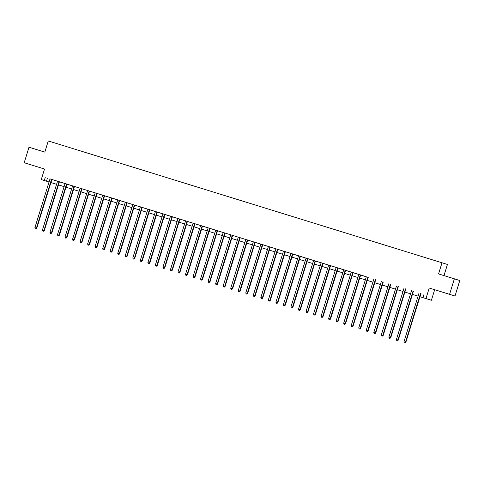 <?xml version="1.0" encoding="UTF-8"?>
<svg xmlns="http://www.w3.org/2000/svg" width="484" height="484" viewBox="0 0 484 484"><rect width="100%" height="100%" fill="white"/><g stroke="black" fill="none" stroke-linecap="round" stroke-linejoin="round"><path stroke-width="0.73" d="M36.04 166.411L30.062 164.554L36.04 166.411M445.449 293.05L439.466 291.193L445.449 293.05M49.041 181.99L41.273 179.564L49.041 181.984M443.991 275.596L447.44 264.458L48.273 140.959L44.812 152.121L28.998 147.227L24.2 162.733L44.528 169.043M442.013 262.758L438.558 273.914L459.8 280.508L455.002 296.014L429.235 288.022L425.974 298.561L431.401 300.262L419.955 296.716L425.974 298.561M429.235 288.022L455.002 296.014M434.668 289.722L431.401 300.262M454.373 278.808L449.575 294.314M367.907 277.205L367.852 277.278A0.647 0.629 -72.6 0 0 367.737 277.495L352.727 325.986L351.221 325.52L366.231 277.029A0.647 0.629 -72.6 0 0 366.261 276.781L49.937 178.856M51.951 179.479L57.463 181.185M59.121 181.688L59.066 181.76A0.647 0.629 -72.6 0 0 58.951 181.978L43.941 230.469L42.435 230.003L57.445 181.512A0.647 0.629 -72.6 0 0 57.469 181.264L64.995 183.515M66.653 184.017L66.598 184.089A0.647 0.629 -72.6 0 0 66.483 184.307L51.467 232.798L49.961 232.332L64.977 183.841A0.647 0.629 -72.6 0 0 65.001 183.593L72.527 185.844M74.185 186.346L74.125 186.419A0.647 0.629 -72.6 0 0 74.01 186.636L59 235.127L57.493 234.661L72.503 186.171A0.647 0.629 -72.6 0 0 72.533 185.923L80.06 188.173M81.711 188.681L81.657 188.748A0.647 0.629 -72.6 0 0 81.542 188.966L66.532 237.456L65.025 236.991L80.035 188.5A0.647 0.629 -72.6 0 0 80.066 188.252L87.592 190.502M89.244 191.011L89.189 191.077A0.647 0.629 -72.6 0 0 89.074 191.295L74.064 239.786L72.558 239.32L87.568 190.829A0.647 0.629 -72.6 0 0 87.598 190.587L95.124 192.832M96.776 193.34L96.721 193.406A0.647 0.629 -72.6 0 0 96.606 193.624L81.596 242.121L80.09 241.649L95.1 193.158A0.647 0.629 -72.6 0 0 95.13 192.916L102.656 195.161M104.308 195.669L104.254 195.736A0.647 0.629 -72.6 0 0 104.139 195.953L89.129 244.45L87.622 243.984L102.632 195.488A0.647 0.629 -72.6 0 0 102.662 195.246L110.183 197.49M111.84 197.998L111.786 198.065A0.647 0.629 -72.6 0 0 111.671 198.283L96.661 246.779L95.154 246.314L110.164 197.817A0.647 0.629 -72.6 0 0 110.189 197.575L225.121 233.125A0.647 0.629 -72.6 0 0 225.006 233.342L209.996 281.839L208.12 281.258L223.136 232.762A0.647 0.629 -72.6 0 0 223.16 232.52L223.154 232.429M225.175 233.064L232.653 235.454A0.647 0.629 -72.6 0 0 232.538 235.672L217.528 284.168L215.652 283.588L230.662 235.091A0.647 0.629 -72.6 0 0 230.693 234.849L230.686 234.758M232.707 235.393L240.185 237.783A0.647 0.629 -72.6 0 0 240.07 238.007L225.06 286.498L223.184 285.917L238.195 237.426A0.647 0.629 -72.6 0 0 238.225 237.178L238.219 237.087M240.239 237.723L247.717 240.118A0.647 0.629 -72.6 0 0 247.602 240.336L232.592 288.827L230.717 288.246L245.727 239.755A0.647 0.629 -72.6 0 0 245.757 239.507L245.751 239.423M247.766 240.052L255.249 242.448A0.647 0.629 -72.6 0 0 255.135 242.666L240.118 291.156L238.249 290.575L253.259 242.085A0.647 0.629 -72.6 0 0 253.289 241.837L253.283 241.752M255.298 242.381L262.782 244.777A0.647 0.629 -72.6 0 0 262.661 244.995L247.651 293.486L245.781 292.905L260.791 244.414A0.647 0.629 -72.6 0 0 260.822 244.166L260.809 244.081M262.83 244.71L270.308 247.106A0.647 0.629 -72.6 0 0 270.193 247.324L255.183 295.815L253.313 295.234L268.324 246.743A0.647 0.629 -72.6 0 0 268.348 246.495L268.342 246.41M270.362 247.04L277.84 249.435A0.647 0.629 -72.6 0 0 277.725 249.653L262.715 298.144L260.84 297.563L275.856 249.072A0.647 0.629 -72.6 0 0 275.88 248.824L275.874 248.74M277.895 249.369L285.372 251.765A0.647 0.629 -72.6 0 0 285.257 251.982L270.247 300.473L268.372 299.892L283.382 251.402A0.647 0.629 -72.6 0 0 283.412 251.154L283.406 251.069M285.427 251.698L300.491 256.357M300.485 256.357L307.969 258.752A0.647 0.629 -72.6 0 0 307.854 258.97L292.838 307.467L290.969 306.886L305.979 258.389A0.647 0.629 -72.6 0 0 306.009 258.147L306.003 258.057M308.018 258.686L315.501 261.082A0.647 0.629 -72.6 0 0 315.38 261.299L300.37 309.796L298.501 309.216L313.511 260.719A0.647 0.629 -72.6 0 0 313.541 260.477L313.529 260.386M315.55 261.015L366.255 276.703M52.568 179.661L49.943 178.935A0.647 0.629 -72.6 0 1 49.913 179.183L34.902 227.674L36.772 228.254L51.782 179.764A0.647 0.629 -72.6 0 1 51.903 179.546L52.568 179.661M41.273 179.564L44.534 169.019L24.2 162.733M45.242 177.392L44.286 180.496M423.923 294.532L422.962 297.63M418.085 296.135L412.422 294.387L418.085 296.129M410.553 293.806L404.896 292.058L410.553 293.8M403.021 291.477L397.364 289.728L403.021 291.471M395.488 289.148L389.832 287.393L395.488 289.142M387.956 286.818L382.299 285.064L387.956 286.812M380.424 284.489L374.767 282.735L380.43 284.483M372.892 282.16L367.235 280.405L372.898 282.154M365.366 279.825L359.703 278.076L365.366 279.825M357.833 277.495L352.177 275.747L357.833 277.495M344.644 273.412L350.301 275.166L344.644 273.418M337.112 271.082L342.769 272.837L337.112 271.088M329.58 268.753L335.237 270.508L329.58 268.759M322.048 266.424L327.71 268.178L322.048 266.43M314.515 264.095L320.178 265.843L314.515 264.101M306.989 261.765L312.646 263.514L306.983 261.771M299.457 259.436L305.114 261.185L299.457 259.442M291.925 257.107L297.581 258.855L291.925 257.113M290.049 256.532L284.392 254.778L290.049 256.526M282.517 254.203L276.86 252.448L282.517 254.197M274.985 251.874L269.328 250.119L274.991 251.868M267.452 249.544L261.796 247.79L267.458 249.538M254.269 245.461L259.926 247.209L254.263 245.461M252.394 244.88L246.737 243.131L252.394 244.88M244.862 242.551L239.205 240.802L244.862 242.551M237.329 240.221L231.673 238.473L237.329 240.221M229.797 237.892L224.14 236.144L229.797 237.892M222.265 235.563L216.608 233.814L222.271 235.557M214.733 233.234L209.076 231.485L214.739 233.227M207.206 230.904L201.544 229.156L207.206 230.898M199.674 228.575L194.017 226.827L199.674 228.569M192.142 226.246L186.485 224.497L192.142 226.24M184.61 223.917L178.953 222.162L184.61 223.911M177.077 221.587L171.421 219.833L177.077 221.581M169.545 219.258L163.888 217.504L169.551 219.252M162.013 216.929L156.356 215.174L162.019 216.923M154.487 214.593L148.824 212.845L154.487 214.593M146.954 212.264L141.298 210.516L146.954 212.264M139.422 209.935L133.766 208.187L139.422 209.935M131.89 207.606L126.233 205.857L131.89 207.606M124.358 205.276L118.701 203.528L124.358 205.276M116.825 202.947L111.169 201.199L116.832 202.941M109.293 200.618L103.636 198.87L109.299 200.612M101.767 198.289L96.104 196.54L101.767 198.283M94.235 195.959L88.578 194.211L94.235 195.953M86.703 193.63L81.046 191.882L86.703 193.624M79.17 191.301L73.514 189.547L79.17 191.295M71.638 188.972L65.981 187.217L71.638 188.966M64.106 186.642L58.449 184.888L64.112 186.636M56.574 184.313L50.917 182.559L56.58 184.307M47.444 178.082L46.482 181.185M420.626 293.516L420.572 293.582A0.647 0.629 -72.6 0 0 420.457 293.8L405.447 342.297L403.94 341.831L418.95 293.334A0.647 0.629 -72.6 0 0 418.981 293.092L418.969 293.002M420.995 293.631L420.941 293.697A0.647 0.629 -72.6 0 0 420.82 293.915L405.81 342.412L404.854 342.993L404.249 342.811L404.854 342.993M404.999 343.041L405.81 342.412M403.94 341.831L404.249 342.811M413.094 291.187L413.04 291.253A0.647 0.629 -72.6 0 0 412.925 291.471L397.915 339.968L396.408 339.502L411.418 291.005A0.647 0.629 -72.6 0 0 411.448 290.763L411.442 290.672M413.463 291.301L413.409 291.368A0.647 0.629 -72.6 0 0 413.294 291.586L398.278 340.083L397.322 340.663L396.717 340.482L397.322 340.663M397.467 340.712L398.278 340.083M396.408 339.502L396.717 340.482M405.562 288.857L405.507 288.924A0.647 0.629 -72.6 0 0 405.392 289.142L390.382 337.632L388.876 337.166L403.886 288.676A0.647 0.629 -72.6 0 0 403.916 288.434L403.91 288.343M405.931 288.966L405.876 289.039A0.647 0.629 -72.6 0 0 405.761 289.257L390.751 337.747L389.789 338.334L389.19 338.153L389.789 338.334M389.935 338.383L390.751 337.747M388.876 337.166L389.19 338.153M398.029 286.528L397.975 286.595A0.647 0.629 -72.6 0 0 397.86 286.812L382.85 335.303L381.344 334.837L396.354 286.346A0.647 0.629 -72.6 0 0 396.384 286.104L396.378 286.014M398.399 286.637L398.344 286.709A0.647 0.629 -72.6 0 0 398.229 286.927L383.219 335.418L382.257 336.005L381.658 335.817L382.257 336.005M382.408 336.053L383.219 335.418M381.344 334.837L381.658 335.817M390.503 284.199L390.443 284.265A0.647 0.629 -72.6 0 0 390.328 284.483L375.318 332.974L373.811 332.508L388.821 284.017A0.647 0.629 -72.6 0 0 388.852 283.769L388.846 283.684M390.866 284.308L390.812 284.38A0.647 0.629 -72.6 0 0 390.697 284.598L375.687 333.089L374.725 333.676L374.126 333.488L374.725 333.676M374.876 333.724L375.687 333.089M373.811 332.508L374.126 333.488M382.971 281.863L382.917 281.936A0.647 0.629 -72.6 0 0 382.802 282.154L367.786 330.645L366.279 330.179L381.295 281.688A0.647 0.629 -72.6 0 0 381.319 281.44L381.313 281.355M383.334 281.978L383.28 282.051A0.647 0.629 -72.6 0 0 383.165 282.269L368.155 330.76L367.199 331.346L366.594 331.159L367.199 331.346M367.344 331.395L368.155 330.76M366.279 330.179L366.594 331.159M375.439 279.534L375.384 279.607A0.647 0.629 -72.6 0 0 375.269 279.825L360.259 328.315L358.753 327.849L373.763 279.359A0.647 0.629 -72.6 0 0 373.787 279.111L373.781 279.026M375.808 279.649L375.747 279.722A0.647 0.629 -72.6 0 0 375.632 279.94L360.622 328.43L359.666 329.017L359.061 328.83L359.666 329.017M359.812 329.066L360.622 328.43M358.753 327.849L359.061 328.83M368.276 277.32L368.221 277.392A0.647 0.629 -72.6 0 0 368.1 277.61L353.09 326.101L352.134 326.688L351.529 326.5L352.134 326.688M352.279 326.736L353.09 326.101M351.221 325.52L351.529 326.5M360.374 274.876L360.32 274.948A0.647 0.629 -72.6 0 0 360.205 275.166L345.195 323.657L343.688 323.191L358.698 274.7A0.647 0.629 -72.6 0 0 358.729 274.452L358.723 274.368M360.743 274.991L360.689 275.063A0.647 0.629 -72.6 0 0 360.574 275.281L345.558 323.772L344.602 324.359L343.997 324.171L344.602 324.359M344.747 324.401L345.558 323.772M343.688 323.191L343.997 324.171M352.842 272.546L352.788 272.619A0.647 0.629 -72.6 0 0 352.673 272.837L337.663 321.328L336.156 320.862L351.166 272.371A0.647 0.629 -72.6 0 0 351.196 272.123L351.19 272.038M353.211 272.661L353.157 272.734A0.647 0.629 -72.6 0 0 353.042 272.952L338.032 321.443L337.07 322.029L336.471 321.842L337.07 322.029M337.215 322.072L338.032 321.443M336.156 320.862L336.471 321.842M345.31 270.217L345.255 270.284A0.647 0.629 -72.6 0 0 345.14 270.508L330.13 318.998L328.624 318.532L343.634 270.042A0.647 0.629 -72.6 0 0 343.664 269.794L343.658 269.703M345.679 270.332L345.624 270.399A0.647 0.629 -72.6 0 0 345.509 270.623L330.499 319.113L329.537 319.7L328.939 319.513L329.537 319.7M329.689 319.743L330.499 319.113M328.624 318.532L328.939 319.513M337.784 267.888L337.723 267.954A0.647 0.629 -72.6 0 0 337.608 268.172L322.598 316.669L321.092 316.203L336.102 267.706A0.647 0.629 -72.6 0 0 336.132 267.464L336.126 267.374M338.147 268.003L338.092 268.069A0.647 0.629 -72.6 0 0 337.977 268.287L322.967 316.784L322.005 317.371L321.406 317.183L322.005 317.371M322.156 317.413L322.967 316.784M321.092 316.203L321.406 317.183M330.251 265.559L330.197 265.625A0.647 0.629 -72.6 0 0 330.082 265.843L315.066 314.34L313.559 313.874L328.575 265.377A0.647 0.629 -72.6 0 0 328.6 265.135L328.594 265.044M330.614 265.674L330.56 265.74A0.647 0.629 -72.6 0 0 330.445 265.958L315.435 314.455L314.479 315.042L313.874 314.854L314.479 315.042M314.624 315.084L315.435 314.455M313.559 313.874L313.874 314.854M322.719 263.229L322.665 263.296A0.647 0.629 -72.6 0 0 322.55 263.514L307.54 312.011L306.033 311.545L321.043 263.048A0.647 0.629 -72.6 0 0 321.067 262.806L321.061 262.715M323.088 263.344L323.028 263.411A0.647 0.629 -72.6 0 0 322.913 263.629L307.903 312.126L306.947 312.712L306.342 312.525L306.947 312.712M307.092 312.755L307.903 312.126M306.033 311.545L306.342 312.525M315.187 260.9L315.132 260.967A0.647 0.629 -72.6 0 0 315.017 261.185L300.007 309.681L299.414 310.377L298.809 310.196L299.414 310.377M299.56 310.425L300.37 309.796M298.501 309.216L298.809 310.196M307.655 258.571L307.6 258.637A0.647 0.629 -72.6 0 0 307.485 258.855L292.475 307.352L291.882 308.048L291.277 307.866L291.882 308.048M292.027 308.096L292.838 307.467M290.969 306.886L291.277 307.866M300.122 256.242L300.068 256.308A0.647 0.629 -72.6 0 0 299.953 256.526L284.943 305.017L283.436 304.551L298.447 256.06A0.647 0.629 -72.6 0 0 298.477 255.818L298.471 255.727M300.491 256.351L300.437 256.423A0.647 0.629 -72.6 0 0 300.322 256.641L285.312 305.132L284.35 305.719L283.751 305.537L284.35 305.719M284.495 305.767L285.312 305.132M283.436 304.551L283.751 305.537M292.59 253.912L292.536 253.979A0.647 0.629 -72.6 0 0 292.421 254.197L277.411 302.688L275.904 302.222L290.914 253.731A0.647 0.629 -72.6 0 0 290.945 253.489L290.938 253.398M292.959 254.021L292.905 254.094A0.647 0.629 -72.6 0 0 292.79 254.312L277.78 302.803L276.818 303.389L276.219 303.202L276.818 303.389M276.969 303.438L277.78 302.803M275.904 302.222L276.219 303.202M285.064 251.583L285.003 251.65A0.647 0.629 -72.6 0 0 284.888 251.868L269.878 300.358L269.286 301.06L268.687 300.873L269.286 301.06M269.437 301.108L270.247 300.473M268.372 299.892L268.687 300.873M277.532 249.248L277.477 249.321A0.647 0.629 -72.6 0 0 277.362 249.538L262.346 298.029L261.759 298.731L261.154 298.543L261.759 298.731M261.904 298.779L262.715 298.144M260.84 297.563L261.154 298.543M269.999 246.919L269.945 246.991A0.647 0.629 -72.6 0 0 269.83 247.209L254.82 295.7L254.227 296.402L253.622 296.214L254.227 296.402M254.372 296.45L255.183 295.815M253.313 295.234L253.622 296.214M262.467 244.589L262.413 244.662A0.647 0.629 -72.6 0 0 262.298 244.88L247.288 293.371L246.695 294.072L246.09 293.885L246.695 294.072M246.84 294.121L247.651 293.486M245.781 292.905L246.09 293.885M254.935 242.26L254.88 242.333A0.647 0.629 -72.6 0 0 254.766 242.551L239.755 291.041L239.163 291.743L238.558 291.556L239.163 291.743M239.308 291.785L240.118 291.156M238.249 290.575L238.558 291.556M247.403 239.931L247.348 240.003A0.647 0.629 -72.6 0 0 247.233 240.221L232.223 288.712L231.63 289.414L231.031 289.226L231.63 289.414M231.775 289.456L232.592 288.827M230.717 288.246L231.031 289.226M239.87 237.602L239.816 237.668A0.647 0.629 -72.6 0 0 239.701 237.892L224.691 286.383L224.098 287.085L223.499 286.897L224.098 287.085M224.249 287.127L225.06 286.498M223.184 285.917L223.499 286.897M232.344 235.272L232.284 235.339A0.647 0.629 -72.6 0 0 232.169 235.557L217.159 284.054L216.566 284.755L215.967 284.568L216.566 284.755M216.717 284.798L217.528 284.168M215.652 283.588L215.967 284.568M224.812 232.943L224.757 233.01A0.647 0.629 -72.6 0 0 224.643 233.227L209.626 281.724L209.04 282.426L208.435 282.239L209.04 282.426M209.185 282.468L209.996 281.839M208.12 281.258L208.435 282.239M217.28 230.614L217.225 230.68A0.647 0.629 -72.6 0 0 217.11 230.898L202.1 279.395L200.594 278.929L215.604 230.432A0.647 0.629 -72.6 0 0 215.628 230.19L215.622 230.1M217.649 230.729L217.588 230.795A0.647 0.629 -72.6 0 0 217.473 231.013L202.463 279.51L201.507 280.097L200.902 279.909L201.507 280.097M201.653 280.139L202.463 279.51M200.594 278.929L200.902 279.909M209.747 228.285L209.693 228.351A0.647 0.629 -72.6 0 0 209.578 228.569L194.568 277.066L193.062 276.6L208.072 228.103A0.647 0.629 -72.6 0 0 208.102 227.861L208.09 227.77M210.117 228.4L210.062 228.466A0.647 0.629 -72.6 0 0 209.941 228.684L194.931 277.181L193.975 277.762L193.37 277.58L193.975 277.762M194.12 277.81L194.931 277.181M193.062 276.6L193.37 277.58M202.215 225.955L202.161 226.022A0.647 0.629 -72.6 0 0 202.046 226.24L187.036 274.737L185.529 274.271L200.539 225.774A0.647 0.629 -72.6 0 0 200.57 225.532L200.564 225.441M202.584 226.07L202.53 226.137A0.647 0.629 -72.6 0 0 202.415 226.355L187.399 274.851L186.443 275.432L185.838 275.251L186.443 275.432M186.588 275.481L187.399 274.851M185.529 274.271L185.838 275.251M194.683 223.626L194.628 223.693A0.647 0.629 -72.6 0 0 194.514 223.911L179.503 272.401L177.997 271.935L193.007 223.445A0.647 0.629 -72.6 0 0 193.037 223.203L193.031 223.112M195.052 223.735L194.998 223.808A0.647 0.629 -72.6 0 0 194.883 224.025L179.873 272.516L178.911 273.103L178.312 272.916L178.911 273.103M179.056 273.151L179.873 272.516M177.997 271.935L178.312 272.916M187.151 221.297L187.096 221.363A0.647 0.629 -72.6 0 0 186.981 221.581L171.971 270.072L170.465 269.606L185.475 221.115A0.647 0.629 -72.6 0 0 185.505 220.873L185.499 220.783M187.52 221.406L187.465 221.478A0.647 0.629 -72.6 0 0 187.35 221.696L172.34 270.187L171.378 270.774L170.779 270.586L171.378 270.774M171.53 270.822L172.34 270.187M170.465 269.606L170.779 270.586M179.624 218.962L179.564 219.034A0.647 0.629 -72.6 0 0 179.449 219.252L164.439 267.743L162.933 267.277L177.943 218.786A0.647 0.629 -72.6 0 0 177.973 218.538L177.967 218.453M179.987 219.077L179.933 219.149A0.647 0.629 -72.6 0 0 179.818 219.367L164.808 267.858L163.846 268.445L163.247 268.257L163.846 268.445M163.997 268.493L164.808 267.858M162.933 267.277L163.247 268.257M172.092 216.632L172.038 216.705A0.647 0.629 -72.6 0 0 171.923 216.923L156.907 265.413L155.4 264.948L170.416 216.457A0.647 0.629 -72.6 0 0 170.441 216.209L170.435 216.124M172.455 216.747L172.401 216.82A0.647 0.629 -72.6 0 0 172.286 217.038L157.276 265.528L156.32 266.115L155.715 265.928L156.32 266.115M156.465 266.164L157.276 265.528M155.4 264.948L155.715 265.928M164.56 214.303L164.506 214.376A0.647 0.629 -72.6 0 0 164.391 214.593L149.381 263.084L147.874 262.618L162.884 214.128A0.647 0.629 -72.6 0 0 162.908 213.88L162.902 213.795M164.929 214.418L164.869 214.491A0.647 0.629 -72.6 0 0 164.754 214.708L149.744 263.199L148.788 263.786L148.183 263.599L148.788 263.786M148.933 263.834L149.744 263.199M147.874 262.618L148.183 263.599M157.028 211.974L156.973 212.046A0.647 0.629 -72.6 0 0 156.858 212.264L141.848 260.755L140.342 260.289L155.352 211.798A0.647 0.629 -72.6 0 0 155.382 211.55L155.37 211.466M157.397 212.089L157.342 212.161A0.647 0.629 -72.6 0 0 157.221 212.379L142.211 260.87L141.255 261.457L140.65 261.269L141.255 261.457M141.401 261.505L142.211 260.87M140.342 260.289L140.65 261.269M149.495 209.645L149.441 209.717A0.647 0.629 -72.6 0 0 149.326 209.935L134.316 258.426L132.81 257.96L147.82 209.469A0.647 0.629 -72.6 0 0 147.85 209.221L147.844 209.136M149.865 209.76L149.81 209.832A0.647 0.629 -72.6 0 0 149.695 210.05L134.679 258.541L133.723 259.128L133.118 258.94L133.723 259.128M133.868 259.17L134.679 258.541M132.81 257.96L133.118 258.94M141.963 207.315L141.909 207.388A0.647 0.629 -72.6 0 0 141.794 207.606L126.784 256.096L125.277 255.631L140.287 207.14A0.647 0.629 -72.6 0 0 140.318 206.892L140.312 206.807M142.332 207.43L142.278 207.503A0.647 0.629 -72.6 0 0 142.163 207.721L127.153 256.211L126.191 256.798L125.592 256.611L126.191 256.798M126.336 256.841L127.153 256.211M125.277 255.631L125.592 256.611M134.431 204.986L134.377 205.053A0.647 0.629 -72.6 0 0 134.262 205.27L119.252 253.767L117.745 253.301L132.755 204.805A0.647 0.629 -72.6 0 0 132.785 204.563L132.779 204.472M134.8 205.101L134.746 205.168A0.647 0.629 -72.6 0 0 134.631 205.385L119.621 253.882L118.659 254.469L118.06 254.281L118.659 254.469M118.81 254.511L119.621 253.882M117.745 253.301L118.06 254.281M126.905 202.657L126.844 202.723A0.647 0.629 -72.6 0 0 126.729 202.941L111.719 251.438L110.213 250.972L125.223 202.475A0.647 0.629 -72.6 0 0 125.253 202.233L125.247 202.143M127.268 202.772L127.213 202.838A0.647 0.629 -72.6 0 0 127.098 203.056L112.088 251.553L111.126 252.14L110.527 251.952L111.126 252.14M111.278 252.182L112.088 251.553M110.213 250.972L110.527 251.952M119.373 200.328L119.318 200.394A0.647 0.629 -72.6 0 0 119.203 200.612L104.187 249.109L102.681 248.643L117.697 200.146A0.647 0.629 -72.6 0 0 117.721 199.904L117.715 199.813M119.736 200.443L119.681 200.509A0.647 0.629 -72.6 0 0 119.566 200.727L104.556 249.224L103.6 249.811L102.995 249.623L103.6 249.811M103.745 249.853L104.556 249.224M102.681 248.643L102.995 249.623M112.209 198.113L112.149 198.18A0.647 0.629 -72.6 0 0 112.034 198.398L97.024 246.894L96.068 247.475L95.463 247.294L96.068 247.475M96.213 247.524L97.024 246.894M95.154 246.314L95.463 247.294M104.677 195.784L104.623 195.851A0.647 0.629 -72.6 0 0 104.502 196.068L89.492 244.565L88.536 245.146L87.931 244.964L88.536 245.146M88.681 245.194L89.492 244.565M87.622 243.984L87.931 244.964M97.145 193.449L97.09 193.521A0.647 0.629 -72.6 0 0 96.975 193.739L81.959 242.236L81.003 242.817L80.398 242.635L81.003 242.817M81.149 242.865L81.959 242.236M80.09 241.649L80.398 242.635M89.613 191.119L89.558 191.192A0.647 0.629 -72.6 0 0 89.443 191.41L74.433 239.901L73.471 240.487L72.872 240.3L73.471 240.487M73.616 240.536L74.433 239.901M72.558 239.32L72.872 240.3M82.08 188.79L82.026 188.863A0.647 0.629 -72.6 0 0 81.911 189.081L66.901 237.571L65.939 238.158L65.34 237.971L65.939 238.158M66.09 238.207L66.901 237.571M65.025 236.991L65.34 237.971M74.548 186.461L74.494 186.534A0.647 0.629 -72.6 0 0 74.379 186.751L59.369 235.242L58.407 235.829L57.808 235.641L58.407 235.829M58.558 235.877L59.369 235.242M57.493 234.661L57.808 235.641M67.016 184.132L66.961 184.204A0.647 0.629 -72.6 0 0 66.846 184.422L51.836 232.913L50.88 233.5L50.275 233.312L50.88 233.5M51.026 233.548L51.836 232.913M49.961 232.332L50.275 233.312M59.49 181.802L59.429 181.875A0.647 0.629 -72.6 0 0 59.314 182.093L44.304 230.584L43.348 231.171L42.743 230.983L43.348 231.171M43.493 231.219L44.304 230.584M42.435 230.003L42.743 230.983M51.588 179.358L51.534 179.431A0.647 0.629 -72.6 0 0 51.419 179.649L36.409 228.139L35.816 228.841L35.211 228.654L35.816 228.841M35.961 228.89L36.772 228.254M34.902 227.674L35.211 228.654M420.572 293.582L420.941 293.697M420.457 293.8L420.82 293.915M413.04 291.253L413.409 291.368M412.925 291.471L413.294 291.586M405.507 288.924L405.876 289.039M405.392 289.142L405.761 289.257M397.975 286.595L398.344 286.709M397.86 286.812L398.229 286.927M390.443 284.265L390.812 284.38M390.328 284.483L390.697 284.598M382.917 281.936L383.28 282.051M382.802 282.154L383.165 282.269M375.384 279.607L375.747 279.722M375.269 279.825L375.632 279.94M367.852 277.278L368.221 277.392M367.737 277.495L368.1 277.61M360.32 274.948L360.689 275.063M360.205 275.166L360.574 275.281M352.788 272.619L353.157 272.734M352.673 272.837L353.042 272.952M345.255 270.284L345.624 270.399M345.14 270.508L345.509 270.623M337.723 267.954L338.092 268.069M337.608 268.172L337.977 268.287M330.197 265.625L330.56 265.74M330.082 265.843L330.445 265.958M322.665 263.296L323.028 263.411M322.55 263.514L322.913 263.629M315.132 260.967L315.501 261.082M315.017 261.185L315.38 261.299M307.6 258.637L307.969 258.752M307.485 258.855L307.854 258.97M300.068 256.308L300.437 256.423M299.953 256.526L300.322 256.641M292.536 253.979L292.905 254.094M292.421 254.197L292.79 254.312M285.003 251.65L285.372 251.765M284.888 251.868L285.257 251.982M277.477 249.321L277.84 249.435M277.362 249.538L277.725 249.653M269.945 246.991L270.308 247.106M269.83 247.209L270.193 247.324M262.413 244.662L262.782 244.777M262.298 244.88L262.661 244.995M254.88 242.333L255.249 242.448M254.766 242.551L255.135 242.666M247.348 240.003L247.717 240.118M247.233 240.221L247.602 240.336M239.816 237.668L240.185 237.783M239.701 237.892L240.07 238.007M232.284 235.339L232.653 235.454M232.169 235.557L232.538 235.672M224.757 233.01L225.121 233.125M224.643 233.227L225.006 233.342M217.225 230.68L217.588 230.795M217.11 230.898L217.473 231.013M209.693 228.351L210.062 228.466M209.578 228.569L209.941 228.684M202.161 226.022L202.53 226.137M202.046 226.24L202.415 226.355M194.628 223.693L194.998 223.808M194.514 223.911L194.883 224.025M187.096 221.363L187.465 221.478M186.981 221.581L187.35 221.696M179.564 219.034L179.933 219.149M179.449 219.252L179.818 219.367M172.038 216.705L172.401 216.82M171.923 216.923L172.286 217.038M164.506 214.376L164.869 214.491M164.391 214.593L164.754 214.708M156.973 212.046L157.342 212.161M156.858 212.264L157.221 212.379M149.441 209.717L149.81 209.832M149.326 209.935L149.695 210.05M141.909 207.388L142.278 207.503M141.794 207.606L142.163 207.721M134.377 205.053L134.746 205.168M134.262 205.27L134.631 205.385M126.844 202.723L127.213 202.838M126.729 202.941L127.098 203.056M119.318 200.394L119.681 200.509M119.203 200.612L119.566 200.727M111.786 198.065L112.149 198.18M111.671 198.283L112.034 198.398M104.254 195.736L104.623 195.851M104.139 195.953L104.502 196.068M96.721 193.406L97.09 193.521M96.606 193.624L96.975 193.739M89.189 191.077L89.558 191.192M89.074 191.295L89.443 191.41M81.657 188.748L82.026 188.863M81.542 188.966L81.911 189.081M74.125 186.419L74.494 186.534M74.01 186.636L74.379 186.751M66.598 184.089L66.961 184.204M66.483 184.307L66.846 184.422M59.066 181.76L59.429 181.875M58.951 181.978L59.314 182.093M51.534 179.431L51.903 179.546M51.419 179.649L51.782 179.764"/></g></svg>
